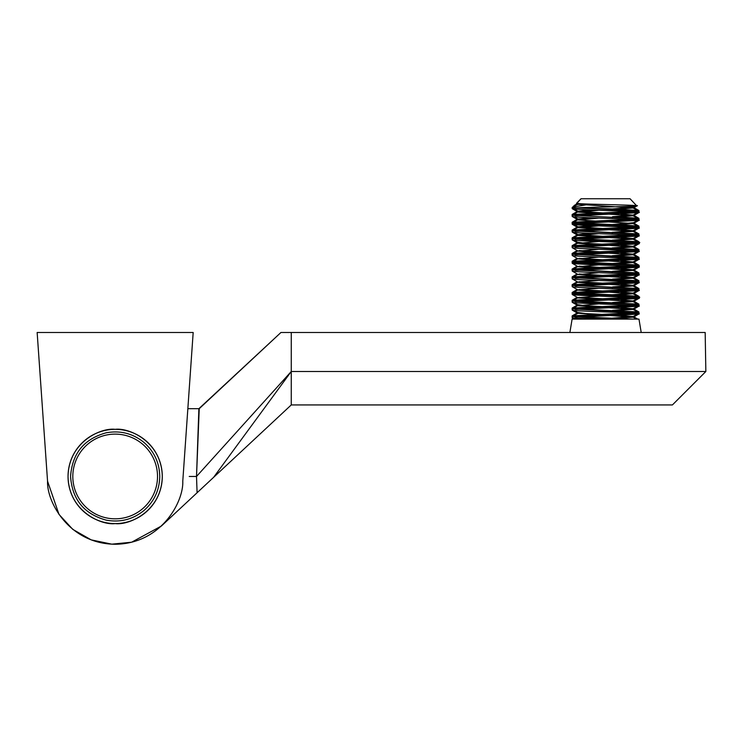 <?xml version="1.0" encoding="UTF-8"?>
<svg xmlns="http://www.w3.org/2000/svg" width="743" height="743" viewBox="0 0 743 743"><rect width="100%" height="100%" fill="white"/><g stroke="black" fill="none" stroke-linecap="round" stroke-linejoin="round"><path stroke-width="1.11" d="M115.165 523.592C101.382 525.487 68.681 511.342 68.04 476.467C68.681 441.583 101.382 427.448 115.165 429.343A47.125 47.125 0 0 0 68.04 476.467A47.125 47.125 0 0 0 115.165 523.592A47.125 47.125 0 0 0 162.29 476.467A47.125 47.125 0 0 0 115.165 429.343C128.948 427.448 161.649 441.583 162.29 476.467C161.649 511.342 128.948 525.487 115.165 523.592M37.15 332.493L47.552 481.195L37.15 332.493L193.18 332.493L182.778 481.195C183.716 501.655 161.38 543.848 115.165 544.247C68.95 543.848 46.614 501.655 47.552 481.195L58.994 514.397L72.786 529.369L91.203 539.873L111.803 544.164L131.632 542.214L161.389 526.035L197.09 492.748L196.514 476.467L189.233 476.467M193.18 332.493L187.849 408.687L199.235 408.687L196.514 476.467L198.873 409.021L280.938 332.493L198.883 408.687M638.98 211.727L638.915 210.529L616.003 209.052L572.11 207.826M638.98 219.529L638.915 218.331L620.869 217.058M638.98 227.33L638.915 226.16L623.739 225.008L581.323 223.272M638.98 234.76L638.906 233.934L581.323 231.073M638.915 242.469L638.915 241.726L581.323 238.884M638.98 250.735L638.915 249.555L581.323 246.685M638.98 258.536L638.915 257.357L581.323 254.487M612.427 264.257L633.101 262.548L638.98 265.985L638.915 265.149L618.027 263.746L581.323 262.288M638.98 274.139L638.915 272.941L581.323 270.08M612.176 279.879L633.101 278.151L638.98 281.597L638.915 280.78L581.323 277.882M638.98 289.742L638.915 288.544L581.323 285.684M611.833 295.491L633.101 293.754L638.98 297.191L638.915 296.392L622.355 295.175L581.323 293.494M638.98 305.345L638.915 304.138L581.323 301.277M612.167 311.085L633.101 309.357L638.98 312.794L638.915 311.986L581.323 309.088M632.999 319.109L581.323 316.88M572.11 215.628L572.184 214.467L629.767 211.569M572.11 223.429L572.184 222.231L629.767 219.371M572.11 231.231L572.184 230.033L629.767 227.172M572.11 239.032L572.175 237.844L629.767 234.974M572.11 246.834L572.175 245.636L629.767 242.775M573.577 253.902L572.175 253.447L594.224 252.007L629.767 250.577M572.11 262.437L572.184 261.248L629.767 258.378M573.577 269.523L572.175 269.05L595.44 267.545L629.767 266.18M572.11 278.04L572.184 276.879L629.767 273.981M572.11 285.841L572.175 284.653L629.767 281.783M572.11 293.643L572.184 292.463L629.767 289.584M572.11 301.444L572.175 300.265L629.767 297.386M572.11 309.246L572.184 308.085L629.767 305.187M572.11 317.047L572.175 315.849L629.767 312.989M574.868 206.313L574.645 205.207L580.868 203.749M612.251 318.153L633.101 316.592L620.804 315.273M607.941 314.67L585.521 313.546L577.98 312.497L572.184 315.849M612.557 310.333L633.101 308.791L620.804 307.472M607.505 306.85L585.521 305.744L577.98 304.695L572.175 308.048M612.483 302.54L633.101 300.989L620.804 299.67M607.895 299.067L579.113 297.367M612.018 294.757L633.101 293.188L620.804 291.869M607.56 291.247L579.113 289.566M612.566 286.928L633.101 285.386L620.804 284.067M607.505 283.445L579.113 281.764M612.529 279.127L633.101 277.585L620.804 276.266M607.495 275.644L579.113 273.963M612.473 271.334L633.101 269.783L620.804 268.464M607.653 267.851L579.113 266.161M612.316 263.533L633.101 261.982L620.804 260.663M607.848 260.059L579.113 258.36M612.186 255.741L633.101 254.18L620.804 252.861M607.477 252.239L579.113 250.558M612.093 247.948L633.101 246.379L620.804 245.06M607.365 244.428L585.521 243.332L577.98 242.283L572.184 245.636M612.232 240.138L633.101 238.577L620.804 237.258M607.533 236.636L577.989 234.677L590.286 233.358M612.074 232.345L633.101 230.776L620.804 229.457M607.533 228.835L577.989 226.875L590.286 225.556M612.204 224.535L633.11 222.779L638.915 226.132M574.051 216.789L577.989 219.074L590.286 217.755M612.492 216.724L633.101 215.173L620.804 213.854M607.495 213.232L577.989 211.272L590.286 209.953M612.511 208.922L633.101 207.371L626.99 206.443M587.611 204.446L578.323 203.591M576.958 202.82L581.026 198.752L630.064 198.752L636.779 205.904C634.271 206.498 597.316 207.111 580.478 207.668L575.453 208.012M581.026 198.752L576.744 203.433C580.961 204.288 644.655 205.114 636.779 205.904M638.525 211.569C639.454 211.253 637.865 210.938 633.77 210.65L572.565 207.668L572.834 207.018L590.611 204.13M575.426 215.814L638.525 212.684L638.915 211.291M638.525 212.684C647.645 211.383 577.655 210.083 572.565 208.783L572.11 207.668L574.367 205.412M575.388 223.624L638.915 220.365L638.915 219.101L633.101 215.739L578.277 212.126L598.997 210.269M638.525 219.371C639.918 219.074 637.912 218.739 632.516 218.368L572.11 215.275L635.135 211.987M638.525 220.485C647.645 219.185 577.655 217.885 572.565 216.584L572.11 215.275M575.361 231.426L638.525 228.287L638.915 226.894M638.525 227.172C640.512 226.708 636.222 226.262 625.643 225.835C615.334 225.24 579.475 224.386 572.565 223.272L635.609 219.714M638.525 228.287C647.645 226.987 577.655 225.686 572.565 224.386L572.11 223.067M575.258 239.237L638.525 236.088L638.915 234.686M638.525 234.974C638.488 234.992 641.646 234.537 632.209 233.952L572.11 230.859L635.692 227.525M638.525 236.088C647.645 234.788 577.655 233.488 572.565 232.188L572.11 230.859M638.525 242.775C642.806 242.432 636.184 241.865 618.64 241.104L586.218 239.868L572.184 238.605L635.525 235.327M575.305 247.029L638.525 243.89L638.98 242.552M638.525 243.89C647.645 242.589 577.655 241.289 572.565 239.989L572.11 238.689M575.323 254.83L638.915 251.571L638.906 250.289L633.101 246.945L578.277 243.332L598.997 241.475M638.525 250.577C640.317 249.954 631.364 249.314 611.665 248.664L572.184 246.397L635.172 243.193M638.525 251.691C647.645 250.391 577.655 249.091 572.565 247.791L572.11 246.481M575.277 262.641L638.915 259.372L638.906 258.081L633.101 254.747L578.277 251.134L598.997 249.276M638.525 258.378L636.324 257.672L572.11 254.282L635.702 250.93M638.525 259.493C647.645 258.192 577.655 256.892 572.565 255.592L572.11 254.282M638.525 266.18C643.67 265.641 623.609 264.573 608.424 264.109C595.988 263.663 573.772 262.911 572.565 262.288L635.544 258.75M575.453 270.424L638.525 267.294L638.98 265.985M638.525 267.294C647.645 265.994 577.655 264.694 572.565 263.394L572.11 262.084M575.463 278.226L638.525 275.096L638.915 273.703M638.525 273.981C639.482 273.665 637.865 273.35 633.677 273.053L572.11 269.876L635.636 266.523M638.525 275.096C647.645 273.796 577.655 272.495 572.565 271.195L572.11 269.876M638.525 281.783C638.804 281.476 643.522 281.17 614.795 279.981L572.175 277.613L635.079 274.408M575.481 286.027L638.525 282.897L638.98 281.597M638.525 282.897C647.645 281.597 577.655 280.297 572.565 278.996L572.11 277.687M575.296 293.847L638.525 290.699L638.98 289.389L633.101 285.953L578.277 282.34L572.175 278.876M638.525 289.584C639.909 289.287 637.958 288.962 632.683 288.59L572.11 285.488L635.144 282.201M638.525 290.699C647.645 289.399 577.655 288.098 572.565 286.798L572.11 285.488M638.525 297.386C641.822 297.237 638.404 296.829 628.262 296.188C617.879 295.528 579.512 294.655 572.565 293.494L635.655 289.928M575.435 301.63L638.525 298.5L638.98 297.191M638.525 298.5C647.645 297.2 577.655 295.9 572.565 294.599L572.11 293.29M575.5 309.432L638.525 306.302L638.906 304.881M638.525 305.187C639.853 304.481 629.925 303.803 608.721 303.172L584.815 302.215L572.184 300.989L635.209 297.776M638.525 306.302C647.645 305.001 577.655 303.701 572.565 302.401L572.11 301.073M638.915 312.719L572.11 308.884L635.024 305.614M575.463 317.233L638.525 314.103L638.98 312.794M638.525 314.103C647.645 312.803 577.655 311.503 572.565 310.202L572.11 308.884M572.11 319.118L569.881 332.493L572.11 319.118L617.582 319.118L589.598 318.032L572.184 316.583L635.07 313.37M572.175 317.883L574.311 319.118L589.032 319.118L572.565 318.004L572.11 316.667M617.582 319.109L638.98 319.118L641.209 332.493M291.265 332.493L291.256 404.935L291.256 371.5L213.603 477.35L291.256 404.935L672.415 404.935L705.85 371.5L705.172 332.493L280.938 332.493L683.56 332.493M638.525 319.118L617.888 319.118M611.768 318.896L633.101 317.159L577.989 313.258L572.194 316.611M633.101 309.357L578.277 305.744L598.997 303.887M611.842 303.293L633.101 301.556L578.277 297.943L572.175 294.479M572.194 301.008L577.989 297.655L598.997 296.086M633.101 293.754L578.277 290.141L572.175 286.677M572.175 293.216L577.989 289.854L598.997 288.284M612.148 287.68L633.101 285.953M572.175 285.414L577.989 282.052L598.997 280.483M633.101 278.151L578.277 274.538L598.997 272.681M611.953 272.087L633.101 270.35L578.277 266.737L598.997 264.88M633.101 262.548L578.277 258.935L598.997 257.078M612.074 256.474L633.101 254.747M612.009 248.673L633.101 246.945M612.343 240.862L633.101 239.144L577.98 235.429L598.997 233.673M612.139 233.07L633.101 231.342L577.98 227.627L598.997 225.872M612.009 225.268L633.101 223.541L578.277 219.928L598.997 218.071M612.148 217.467L633.101 215.739M611.953 209.675L633.101 207.938L578.277 204.325L579.614 203.684M589.032 319.118L588.131 319.118M157.516 476.467A42.351 42.351 0 0 0 115.165 434.116A42.351 42.351 0 0 0 72.814 476.467A42.351 42.351 0 0 0 115.165 518.818A42.351 42.351 0 0 0 157.516 476.467M197.09 492.748L291.256 404.935L672.415 404.935L705.85 371.5L705.172 332.493M705.85 371.5L291.256 371.5L196.514 476.467M572.11 253.53L572.11 254.635M572.11 269.124L572.11 270.238M637.81 319.118L633.11 316.397M633.11 308.596L638.915 311.949M633.11 300.794L638.906 304.147M577.162 297.367L572.175 300.246M633.11 292.993L638.915 296.346M577.162 289.566L572.175 292.445M633.11 285.191L638.915 288.544M577.162 281.764L572.175 284.643M633.11 277.39L638.915 280.743M577.162 273.963L572.175 276.842M633.11 269.588L638.915 272.941M577.162 266.161L572.175 269.04M633.11 261.787L638.915 265.14M577.162 258.36L572.175 261.239M633.11 253.985L638.915 257.338M577.162 250.558L572.175 253.437M633.11 246.184L638.915 249.537M633.11 238.382L638.906 241.735M577.98 234.482L572.175 237.834M633.11 230.581L638.915 233.934M577.98 226.68L572.175 230.033M577.98 218.879L572.184 222.231M633.11 214.978L638.915 218.331M577.98 211.077L572.175 214.439M633.11 207.176L638.915 210.538M577.98 203.276L574.645 205.207M575.611 319.118L574.051 318.208M637.039 314.308L633.101 316.592M574.051 310.407L577.989 312.692M637.039 306.506L633.101 308.791M574.051 302.605L577.989 304.89M637.039 298.705L633.101 300.989M637.039 290.903L633.101 293.188M637.039 283.102L633.101 285.386M637.039 275.3L633.101 277.585M637.039 267.499L633.101 269.783M637.039 259.697L633.101 261.982M637.039 251.896L633.101 254.18M637.039 244.094L633.101 246.379M574.051 240.193L577.989 242.478M637.039 236.293L633.101 238.577M574.051 232.392L577.989 234.677M637.039 228.491L633.101 230.776M574.051 224.59L577.989 226.875M637.039 220.69L633.101 222.974M637.039 212.888L633.101 215.173M574.051 208.987L577.989 211.272M635.395 206.043L633.101 207.371M572.574 207.213L572.11 207.668M636.491 319.118L633.101 317.159M577.989 305.457L572.184 308.809M633.101 301.556L638.896 304.909M577.989 274.251L572.175 277.613M633.101 270.35L638.906 273.703M577.989 266.449L572.184 269.802M577.989 258.648L572.184 262.01M577.989 250.846L572.184 254.199M577.989 243.045L572.184 246.397M633.101 239.144L638.896 242.497M577.989 235.243L572.175 238.605M633.101 231.342L638.906 234.695M577.989 227.442L572.194 230.794M633.101 223.541L638.906 226.894M577.989 219.64L572.184 222.993M577.989 211.839L572.175 215.201M633.101 207.938L638.906 211.291M577.989 204.037L572.834 207.018M638.915 313.983L633.11 317.345M572.175 310.082L577.98 313.444M638.915 306.181L633.11 309.543M572.175 302.28L577.98 305.642M638.915 298.38L633.11 301.742M638.915 290.578L633.11 293.94M638.915 282.777L633.11 286.139M638.915 274.975L633.11 278.337M572.175 271.074L577.98 274.436M638.915 267.174L633.11 270.536M572.175 263.273L577.98 266.635M638.915 259.372L633.11 262.734M572.175 255.471L577.98 258.833M638.915 251.571L633.11 254.933M572.175 247.67L577.98 251.032M638.915 243.769L633.11 247.131M572.175 239.868L577.98 243.23M638.915 235.968L633.11 239.33M572.175 232.067L577.98 235.429M638.915 228.166L633.11 231.528M572.175 224.265L577.98 227.627M638.915 220.365L633.11 223.727M572.175 216.464L577.98 219.826M638.915 212.563L633.11 215.925M572.175 208.662L577.98 212.024M637.076 205.83L633.11 208.124M576.494 203.359L577.98 204.223M70.585 476.467C72.145 453.536 83.987 438.983 106.128 432.816C120.292 430.206 132.96 433.457 144.114 442.568C154.275 451.586 159.485 462.889 159.745 476.467C159.485 490.046 154.275 501.349 144.114 510.367C132.96 519.468 120.292 522.719 106.128 520.119C83.987 513.942 72.145 499.398 70.585 476.467"/></g></svg>
